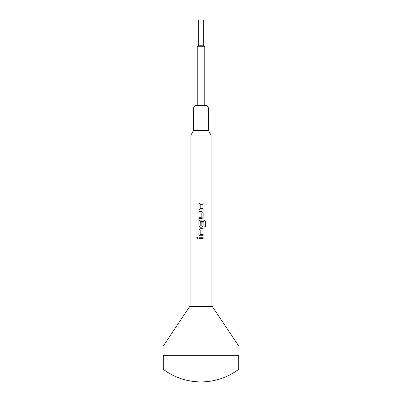 <?xml version="1.0" encoding="UTF-8"?>
<svg xmlns="http://www.w3.org/2000/svg" width="402" height="402" viewBox="0 0 402 402"><rect width="100%" height="100%" fill="white"/><g stroke="black" fill="none" stroke-linecap="round" stroke-linejoin="round"><path stroke-width="0.6" d="M197.412 237.095L196.663 237.914L197.407 238.728L198.181 237.914L197.407 237.095L196.653 237.914L197.412 238.728M193.462 108.037L194.915 105.525L207.085 105.525L208.537 108.037L193.462 108.037L193.462 130.65L190.95 135.002L190.95 306.525M208.537 108.037L208.537 130.65L193.462 130.65M208.537 130.65L211.05 135.002L190.95 135.002M238.687 345.966L212.306 306.525L189.694 306.525L163.312 345.966M238.687 355.333C238.687 343.308 238.687 343.308 238.687 355.333C238.687 343.308 238.687 343.308 238.687 355.333L238.687 365.036L163.312 365.036L163.312 355.333C163.312 343.308 163.312 343.308 163.312 355.333C163.312 343.308 163.312 343.308 163.312 355.333L238.687 355.333M238.687 365.036L238.687 369.337A62.812 62.812 0 0 1 163.312 369.337L163.312 365.036M204.769 46.732L203.261 45.225L198.739 45.225L197.231 46.732L204.769 46.732L204.769 105.525M198.739 45.225L198.739 20.1L203.261 20.1L203.261 45.225M203.146 202.955L200.085 202.955L198.869 204.186L198.869 208.804L200.085 210.035L203.146 210.035L203.146 208.718L200.176 208.628L200.176 204.362L203.146 204.276L203.146 202.955L203.141 204.276M201.93 211.532L198.869 211.532L198.869 212.849L201.844 212.939L201.844 217.201L198.869 217.291L198.869 218.608L201.93 218.608L203.146 217.376L203.146 212.764L201.93 211.532L203.141 212.764L203.141 217.376L201.93 218.608M204.206 220.105L200.085 220.105L198.869 221.336L198.869 225.954L200.085 227.185L201.93 227.185L203.146 225.954L203.146 222.17L201.844 222.17L201.844 225.919L200.176 225.919L200.261 221.567L204.04 221.567L204.121 226.874L205.347 226.874L205.347 221.336L204.206 220.105M203.146 228.678L200.085 228.678L198.869 229.909L198.869 234.527L200.085 235.758L203.146 235.758L203.146 234.436L200.176 234.351L200.176 230.085L203.146 229.999L203.146 228.678L203.141 229.999M203.146 237.25L198.869 237.25L198.869 238.572L203.146 238.572L203.146 237.25L203.141 238.572M198.874 237.25L198.874 238.572M200.09 228.678L198.874 229.909L198.874 234.527L200.09 235.758M203.141 235.758L203.141 234.436M205.337 226.874L205.337 221.336L204.196 220.105M200.09 220.105L198.874 221.336L198.874 225.954L200.09 227.185M201.93 227.185L203.141 225.954L203.141 222.17M198.874 211.532L198.874 212.849M198.874 217.291L198.874 218.608M200.09 202.955L198.874 204.186L198.874 208.804L200.09 210.035M203.141 210.035L203.141 208.718M211.05 135.002L211.05 306.525M197.231 105.525L197.231 46.732"/></g></svg>

